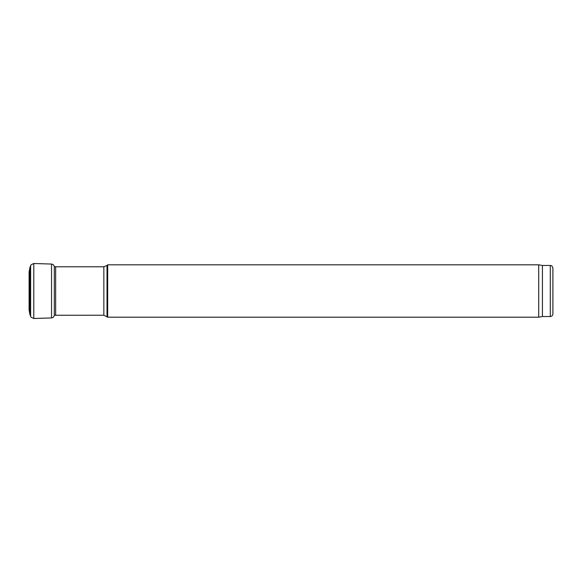 <?xml version="1.0" encoding="UTF-8"?>
<svg xmlns="http://www.w3.org/2000/svg" width="582" height="582" viewBox="0 0 582 582"><rect width="100%" height="100%" fill="white"/><g stroke="black" fill="none" stroke-linecap="round" stroke-linejoin="round"><path stroke-width="0.87" d="M542.424 265.465L542.424 316.535L550.281 316.535C551.874 316.382 552.747 315.509 552.9 313.916L552.9 268.084C551.561 264.388 551.081 266.025 550.281 265.465L542.424 265.465L538.714 264.81L107.67 264.81L107.67 317.19L538.714 317.19L538.714 264.81M542.424 316.535L538.714 317.19M54.352 315.255L103.851 315.226L107.67 317.19M550.281 316.535L550.281 265.465M107.015 316.535L107.015 265.465L107.67 264.81M103.851 315.226L103.851 266.774L107.015 265.465M55.654 315.226L55.654 266.774L103.851 266.774M29.878 314.324L29.1 309.98L29.1 272.02L29.878 267.676L29.878 314.324L30.62 316.368L31.086 317.212L33.8 318.5L51.536 317.939L51.536 264.061L53.137 264.541L54.315 266.258L54.315 315.742L53.137 317.459L51.536 317.939M29.878 267.676L30.62 265.632L30.62 316.368M30.62 265.632L31.086 264.788L33.8 263.5L33.8 318.5M54.315 266.738L55.654 266.774M33.8 263.5L51.536 264.061M54.315 266.258L54.41 266.745M54.41 315.255L54.315 315.742"/></g></svg>
